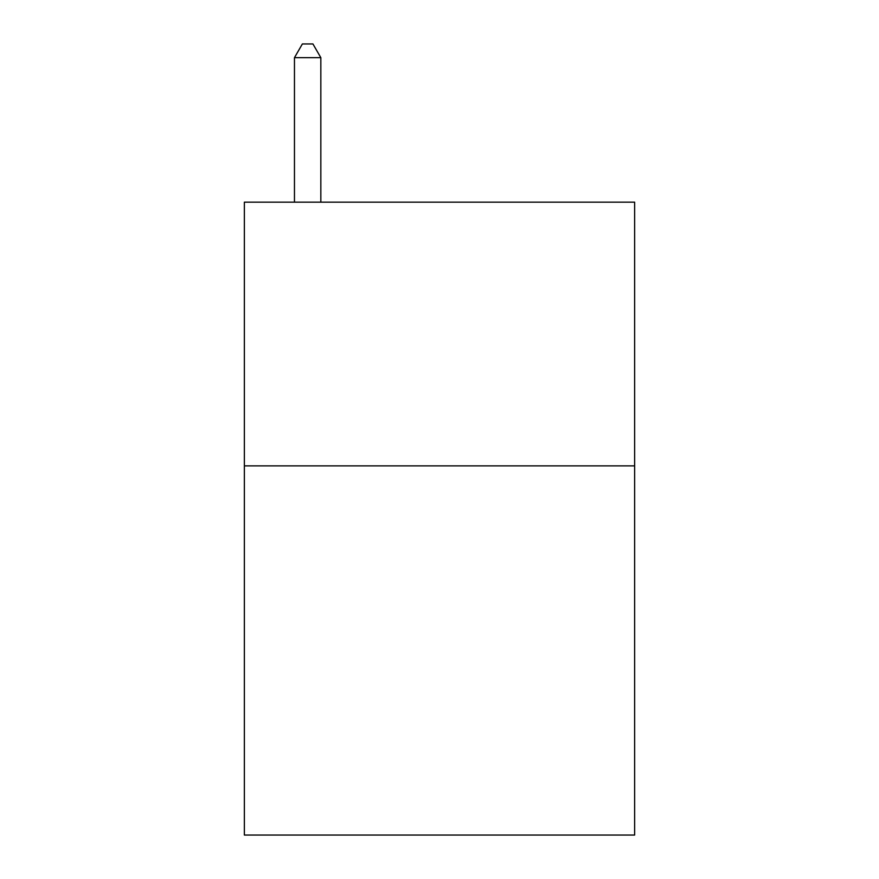<?xml version="1.0" encoding="UTF-8"?>
<svg xmlns="http://www.w3.org/2000/svg" width="879" height="879" viewBox="0 0 879 879"><rect width="100%" height="100%" fill="white"/><g stroke="black" fill="none" stroke-linecap="round" stroke-linejoin="round"><path stroke-width="1.32" d="M634.638 465.87L634.638 835.05L244.362 835.05L244.362 202.17L634.638 202.17L634.638 465.87L244.362 465.87M320.835 202.17L320.835 57.662L294.465 57.662L294.465 202.17M294.465 57.662L302.376 43.95L312.924 43.95L320.835 57.662"/></g></svg>
